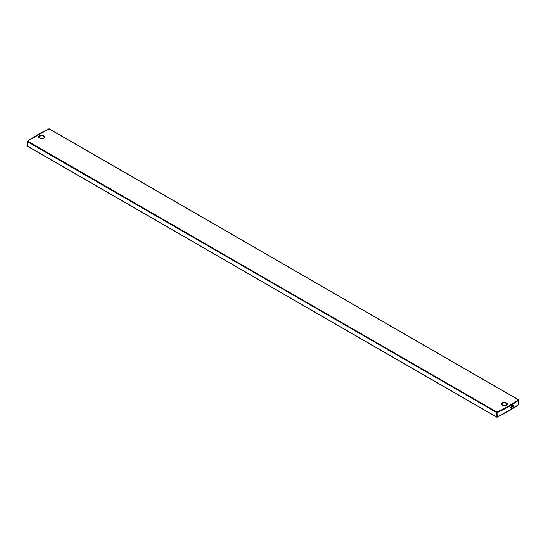 <?xml version="1.0" encoding="UTF-8"?>
<svg xmlns="http://www.w3.org/2000/svg" width="546" height="546" viewBox="0 0 546 546"><rect width="100%" height="100%" fill="white"/><g stroke="black" fill="none" stroke-linecap="round" stroke-linejoin="round"><path stroke-width="0.82" d="M49.317 128.999L49.044 128.842A147.782 85.319 0 0 0 27.689 141.168L27.416 141.646L496.683 412.578L496.956 417.158M27.389 145.768L27.689 141.168L496.956 412.1L497.201 417.014A148.164 85.545 0 0 0 518.611 404.654L518.611 404.374M510.783 407.705A1.781 1.031 120 0 0 512.455 405.364A1.781 1.031 120 0 0 512.373 404.9M510.728 407.596C511.732 409.275 512.714 408.661 513.684 405.76L512.271 404.886L510.735 407.671M510.735 407.493L511.076 408.08L513.165 405.78L512.81 404.968L512.121 404.982M27.416 146.069L496.683 417.001M48.799 128.986L48.881 128.808A0.389 0.389 0 0 1 49.236 128.822L518.509 399.754A0.389 0.389 0 0 1 518.7 400.088L518.7 404.511A0.389 0.389 0 0 1 518.536 404.832L518.611 400.232A148.164 85.545 0 0 1 497.201 412.592L496.683 412.578L496.956 412.1A147.782 85.319 0 0 0 518.311 399.774L49.044 128.842L27.464 141.168A0.389 0.389 0 0 0 27.3 141.489L27.3 145.912A0.389 0.389 0 0 0 27.491 146.246L496.764 417.178A0.389 0.389 0 0 0 497.119 417.192L518.311 404.832M44.165 137.217A2.518 1.454 0 0 0 43.427 136.193A2.518 1.454 0 0 0 40.691 135.879A2.518 1.454 0 0 0 39.135 137.217L39.79 138.07C42.67 138.541 44.124 138.254 44.165 137.217M39.599 138.09A2.901 1.679 0 0 0 43.707 138.09A2.901 1.679 0 0 0 43.707 135.715A2.901 1.679 0 0 0 39.599 135.715A2.901 1.679 0 0 0 39.599 138.09M506.865 404.354A2.518 1.454 0 0 0 506.128 403.33A2.518 1.454 0 0 0 503.385 403.009A2.518 1.454 0 0 0 501.835 404.354L502.491 405.207C505.364 405.678 506.825 405.391 506.865 404.354M502.293 405.228A2.901 1.679 0 0 0 506.401 405.228A2.901 1.679 0 0 0 506.401 402.852A2.901 1.679 0 0 0 502.293 402.852A2.901 1.679 0 0 0 502.293 405.228"/></g></svg>
